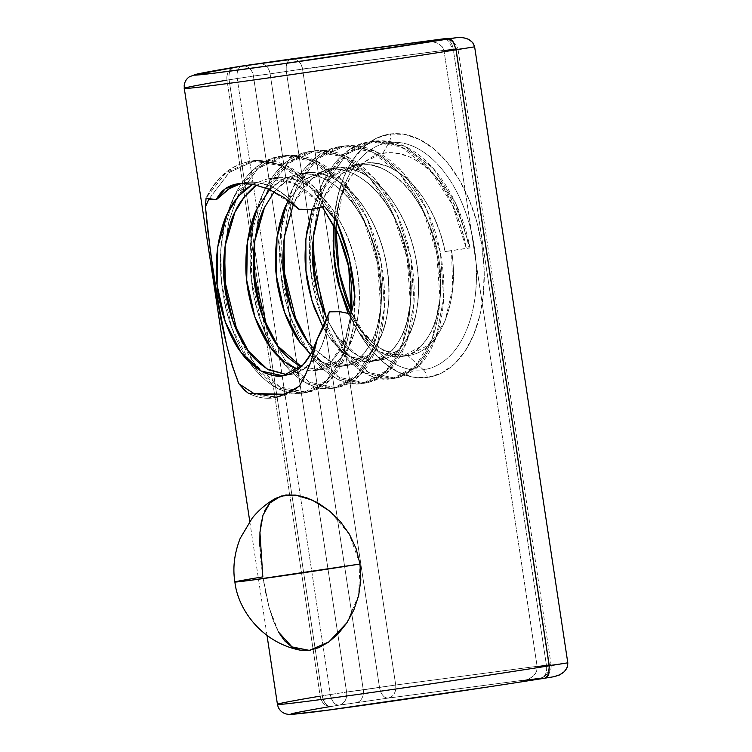 <?xml version="1.0" encoding="UTF-8"?>
<svg xmlns="http://www.w3.org/2000/svg" width="752" height="752" viewBox="0 0 752 752"><rect width="100%" height="100%" fill="white"/><g stroke="black" fill="none" stroke-linecap="round" stroke-linejoin="round"><path stroke-width="0.56" stroke-dasharray="3.76 2.82" d="M260.85 561.171L262.833 576.878A81.987 1.147 -8.6 0 0 234.887 581.973L262.833 576.878L259.807 546.168L260.85 561.171M275.805 498.238L269.959 502.815L264.845 510.448L261.546 520.412L259.948 532.388L259.807 546.168M316.329 502.073L306.957 497.89C298.854 495.098 291.757 494.149 285.666 495.042M329.949 511.304L318.519 503.295M336.031 229.2L343.138 189.147L339.735 199.186L334.941 219.114L334.095 225.384L334.941 219.114L339.735 199.186L343.194 190.153L347.321 181.918L357.322 168.185C368.236 158.418 376.686 153.549 382.674 153.558L388.953 142.626A11.712 9.381 82.5 0 0 390.42 133.997A123.14 73.752 80.8 0 1 481.976 246.073A123.14 73.752 80.8 0 1 427.249 377.485L441.161 373.255L453.832 364.513L464.783 351.598L473.572 334.988L479.879 315.342L483.451 293.393L484.166 270.006L481.976 246.073L476.975 222.507L469.361 200.22L459.425 180.066L447.534 162.817L434.158 149.14L419.813 139.562L405.046 134.448L390.42 133.997L376.508 138.218L363.836 146.96L352.895 159.885L344.096 176.494L337.789 196.14L334.217 218.08L333.512 241.467L335.693 265.409L340.694 288.975L348.308 311.262L358.253 331.416L370.134 348.665L383.511 362.342L397.855 371.92L412.622 377.034L427.249 377.485A11.712 9.381 82.5 0 0 423.301 369.74A114.859 68.799 -99.2 0 0 474.343 247.164A114.859 68.799 -99.2 0 0 388.953 142.626A114.859 68.799 -99.2 0 0 343.138 189.147A114.859 68.799 -99.2 0 0 335.965 229.05A114.859 68.799 -99.2 0 1 388.953 142.626A114.859 68.799 -99.2 0 0 339.669 201.404M360.161 328.812A114.859 68.799 -99.2 0 0 423.301 369.74A114.859 68.799 -99.2 0 1 351.316 311.798A114.859 68.799 -99.2 0 0 367.512 339.66A114.859 68.799 -99.2 0 0 423.301 369.74L407.81 355.555L383.078 350.404L360.039 329.771L349.915 313.659L362.22 332.563L376.649 346.371L392.196 354.192L407.81 355.555L401.324 356.598C396.708 357.642 390.438 356.542 382.514 353.308C373.236 347.922 367.145 343.138 364.231 338.964L356.232 328.408L347.95 313.114L359.4 332.976L379.694 351.851L401.324 356.598C386.472 358.093 372.494 350.216 359.4 332.976L347.95 313.114M252.71 184.184L267.12 179.023L275.627 177.669L256.789 185.077M287.424 374.825L291.174 374.458L304.673 368.753L316.799 355.376L321.518 346.334L325.221 336.078C326.669 332.591 328.06 324.507 329.385 311.836C325.56 349.031 312.503 369.946 290.234 374.59L284.688 375.492M269.677 189.607L283.053 178.985L297.848 174.069L283.053 178.985L269.677 189.607L274.753 184.729L296.749 174.229L305.246 172.866L282.16 183.526L274.189 191.779L288.73 178.779L305.246 172.866L288.73 178.779L274.189 191.779M301.298 366.628L319.854 369.796L301.298 366.628L319.854 369.796L312.447 370.99L297.952 369.448M288.383 200.549L305.613 178.91L327.468 169.266L305.613 178.91L288.383 200.549L304.372 179.925L326.377 169.435L334.875 168.072L311.779 178.732C302.83 187.417 296.955 195.379 294.164 202.617L311.779 178.732L334.875 168.072C317.673 170.817 304.109 182.332 294.164 202.617L293.355 204.375M320.446 361.449L310.717 354.361L326.396 364.231L342.075 366.196C337.31 367.568 330.1 365.98 320.446 361.449M313.593 348.693L331.341 362.022L349.483 364.993L331.341 362.022L313.593 348.693L327.853 360.246C337.507 364.786 344.717 366.365 349.483 364.993L342.075 366.196L326.396 364.231L310.717 354.361M312.193 209.347L316.385 199.026C326.321 178.732 339.895 167.217 357.097 164.472L334.001 175.131L316.385 199.026L312.193 209.347L316.385 199.026C319.168 191.788 325.043 183.817 334.001 175.131L355.997 164.632L364.504 163.278L341.408 173.938C332.45 182.623 326.575 190.585 323.783 197.823L319.694 207.862L323.783 197.823L341.408 173.938L364.504 163.278C347.302 166.023 333.728 177.538 323.783 197.823L319.694 207.862M326.923 319.271L337.187 336.576C350.272 353.816 364.25 361.693 379.111 360.199L357.482 355.452L337.187 336.576L326.923 319.271L337.187 336.576C341.22 342.912 347.988 349.201 357.482 355.452C367.126 359.982 374.336 361.571 379.111 360.199L371.704 361.402C356.843 362.887 342.865 355.019 329.78 337.77L323.332 327.806L329.78 337.77L350.075 356.655L371.704 361.402C366.929 362.765 359.719 361.186 350.075 356.655C340.581 350.404 333.822 344.106 329.78 337.77L323.332 327.806M339.735 199.186L347.321 181.918L357.322 168.185C368.301 158.39 376.743 153.521 382.674 153.558C388.342 151.594 397.319 152.722 409.614 156.961C420.753 162.47 429.326 168.899 435.323 176.241C440.86 181.458 447.788 192.127 456.088 208.238C463.213 224.801 467.518 238.036 469.004 247.953L466.353 248.517L452.347 204.638L429.467 168.89L400.901 146.781L370.727 141.714L342.686 155.006L322.382 183.272L311.008 223.654L310.576 269.554L320.888 314.045L340.064 350.385L364.927 373.095L392.544 378.585L415.649 366.074L432.334 338.4L440.005 298.619L436.733 253.321L422.727 209.432L399.838 173.693L371.272 151.584L341.098 146.518L313.058 159.809L292.754 188.066L281.38 228.448L280.957 274.348L291.259 318.839L310.444 355.179L335.298 377.889L362.925 383.388L386.03 370.877L402.715 343.203L410.385 303.423L407.105 258.115L393.099 214.226L370.21 178.487L341.652 156.378L311.478 151.312L283.429 164.603L263.134 192.86L251.76 233.242L251.328 279.152L261.63 323.633L280.816 359.973L305.679 382.683L333.296 388.182L356.401 375.671L373.086 347.997L380.756 308.217L377.485 262.909L363.47 219.029L340.59 183.281L312.024 161.172L281.85 156.115L253.809 169.407L233.505 197.663L222.131 238.046L221.708 283.946L232.011 328.436L251.187 364.776L276.05 387.487L302.52 393.146L326.772 380.474L343.457 352.801L351.081 314.016L345.76 337.639L331.839 360.932L312.447 370.99L320.794 369.655L339.246 359.738C346.522 351.316 351.156 343.551 353.167 336.445C355.95 330.288 357.971 319.309 359.212 303.517C359.343 287.161 358.337 274.659 356.175 266.001C354.897 257.24 350.921 245.124 344.247 229.67C336.68 215.034 330.25 205.183 324.958 200.088C320.126 193.884 312.136 187.793 300.96 181.815C289.623 177.557 281.173 176.175 275.627 177.669L268.22 178.863C273.775 177.369 282.216 178.75 293.553 183.009C304.729 188.987 312.729 195.078 317.551 201.292L322.335 207.026L317.551 201.292L293.553 183.009L268.22 178.863L275.627 177.669C309.081 171.785 346.681 214.358 356.175 266.001C367.305 317.438 348.815 367.427 319.854 369.796L320.794 369.655M334.151 225.487L339.885 198.735L350.601 176.823L365.284 161.332L382.674 153.558C388.286 151.584 397.263 152.722 409.614 156.961C420.81 162.517 429.383 168.937 435.323 176.241C440.822 181.401 447.741 192.07 456.088 208.238C463.232 224.876 467.537 238.111 469.004 247.953L466.353 248.517C459.942 216.576 447.647 190.04 429.467 168.89C410.949 148.539 391.369 139.477 370.727 141.714C350.235 144.986 334.123 158.841 322.382 183.272C311.187 208.37 307.258 237.134 310.576 269.554C314.524 301.9 324.347 328.84 340.064 350.385C356.11 371.14 373.218 380.597 391.397 378.754C409.417 375.887 423.066 362.436 432.334 338.4C441.057 313.706 442.524 285.346 436.733 253.321C430.323 221.379 418.027 194.834 399.838 173.693C381.33 153.333 361.75 144.271 341.098 146.518C320.606 149.789 304.494 163.635 292.754 188.066C281.568 213.164 277.629 241.928 280.957 274.348C284.895 306.694 294.728 333.634 310.444 355.179C326.481 375.934 343.598 385.391 361.778 383.548C379.798 380.681 393.446 367.23 402.715 343.203C411.438 318.5 412.895 290.14 407.105 258.115C400.694 226.173 388.399 199.628 370.21 178.487C351.701 158.127 332.121 149.075 311.478 151.312C290.986 154.583 274.865 168.439 263.134 192.86C251.939 217.967 248.01 246.722 251.328 279.152C255.276 311.488 265.099 338.438 280.816 359.973C296.861 380.738 313.969 390.194 332.149 388.352C350.169 385.475 363.818 372.033 373.086 347.997C381.809 323.304 383.276 294.934 377.485 262.909C371.074 230.967 358.77 204.431 340.59 183.281C322.072 162.93 302.501 153.869 281.85 156.115C261.358 159.377 245.246 173.233 233.505 197.663C222.31 222.761 218.381 251.525 221.708 283.946C225.647 316.291 235.479 343.232 251.187 364.776C267.233 385.532 284.341 394.988 302.52 393.146C320.549 390.279 334.189 376.827 343.457 352.801C347.64 341.53 350.178 328.605 351.081 314.016L345.76 337.639C343.749 344.754 339.114 352.519 331.839 360.932L313.387 370.858M350.423 364.861L342.075 366.196L350.423 364.861L368.875 354.935C376.141 346.522 380.785 338.757 382.787 331.651C385.579 325.494 387.59 314.515 388.831 298.713C388.972 282.367 387.957 269.865 385.804 261.207C384.526 252.437 380.55 240.33 373.876 224.876C366.299 210.24 359.87 200.38 354.577 195.294C349.755 189.081 341.756 182.99 330.579 177.011C319.243 172.753 310.802 171.371 305.246 172.866L297.848 174.069C303.394 172.575 311.845 173.956 323.181 178.215C334.349 184.193 342.348 190.284 347.17 196.498C352.462 201.583 358.892 211.444 366.468 226.07C373.142 241.524 377.119 253.64 378.397 262.41C380.55 271.058 381.565 283.56 381.424 299.916C380.183 315.718 378.171 326.688 375.38 332.845C373.377 339.96 368.734 347.725 361.468 356.138L343.015 366.055M380.042 360.067L371.704 361.402L380.042 360.067L398.494 350.141C405.77 341.728 410.404 333.963 412.416 326.847C415.198 320.69 417.219 309.721 418.46 293.919C418.601 277.563 417.586 265.061 415.424 256.413C414.145 247.643 410.169 235.526 403.495 220.073C395.928 205.446 389.498 195.586 384.206 190.5C379.384 184.287 371.385 178.196 360.208 172.217C348.872 167.959 340.43 166.577 334.875 168.072L327.468 169.266C333.023 167.771 341.464 169.153 352.801 173.421C363.977 179.399 371.977 185.49 376.799 191.694C382.091 196.78 388.521 206.64 396.088 221.276C402.762 236.73 406.738 248.837 408.016 257.607C410.178 266.264 411.194 278.766 411.053 295.122C409.812 310.914 407.8 321.894 405.008 328.051C403.006 335.157 398.363 342.921 391.087 351.334L372.644 361.261M408.825 355.405L407.81 355.555L423.301 369.74A114.859 68.799 -99.2 0 0 474.343 247.164A114.859 68.799 -99.2 0 0 388.953 142.626L382.674 153.558L388.953 142.626A114.859 68.799 -99.2 0 1 474.343 247.164A114.859 68.799 -99.2 0 1 423.301 369.74L407.81 355.555L401.324 356.598L408.825 355.405L429.646 344.519L445.081 320.954L452.695 287.941L451.529 250.566L445.052 251.61C443.774 242.84 439.798 230.732 433.124 215.279C425.557 200.643 419.118 190.782 413.835 185.697C409.003 179.493 401.004 173.402 389.837 167.423C378.5 163.165 370.05 161.774 364.504 163.278L357.097 164.472C362.643 162.977 371.093 164.359 382.43 168.617C393.597 174.596 401.596 180.687 406.428 186.9C411.72 191.986 418.15 201.846 425.717 216.482C432.391 231.936 436.367 244.043 437.645 252.813C439.807 261.461 440.813 273.963 440.681 290.319C439.431 306.12 437.42 317.1 434.637 323.247C432.626 330.363 427.991 338.127 420.716 346.54L402.264 356.467M292.895 204.008L298.948 209.235M268.755 189.203L283.824 197.4M299.193 209.46L295.329 204.892C279.772 188.047 263.332 180.574 245.998 182.463C265.127 180.555 282.855 189.551 299.193 209.46L287.123 196.845L273.662 187.737C260.681 182.426 251.459 180.668 245.998 182.463L238.591 183.667L252.522 184.155M184.278 88.341A198.002 2.764 171.4 0 1 227.01 80.135A11.712 9.137 -99.6 0 1 233.91 67.36A11.712 9.137 -99.6 0 0 227.01 80.135L320.173 696.136A198.002 2.764 -8.6 0 0 277.432 704.351M269.959 502.815L275.693 498.294M261.546 520.412L264.845 510.448M265.597 592.548L262.833 576.878L269.056 607.334L265.597 592.548M273.305 620.663L269.056 607.334L273.305 620.663L278.447 631.962L273.305 620.663M278.447 631.962L284.576 640.779L291.814 646.917L300.057 650.142M248.545 393.39L238.91 383.774L248.545 393.39L272.901 397.949L284.886 394.283C273.493 399.876 261.376 399.585 248.545 393.39C256.902 397.479 265.014 398.992 272.901 397.949L284.886 394.283M245.998 182.463L241.148 183.413M225.196 188.818L237.585 183.808L244.908 182.623M486.365 687.215L553.331 676.809L522.725 680.861L541.243 677.862L388.201 698.091C383.868 697.969 380.973 694.416 379.497 687.431L286.333 71.431L270.118 73.846L363.282 689.857L346.587 692.056L253.424 76.055L270.118 73.846L363.282 689.857L395.712 685.016L302.548 69.015L455.59 48.777L548.744 664.787L395.712 685.016C396.219 692.141 393.719 696.493 388.201 698.091L339.077 705.141L301.552 711.655M559.403 675.005L564.282 671.715L567.234 667.428L567.798 662.813L537.191 666.864L546.45 665.36L453.287 49.359A11.712 7.012 80.8 0 0 446.754 38.963L453.287 49.359L444.028 50.863L442.12 46.615L438.04 43.381L432.4 41.651L426.064 41.698L432.4 41.651L438.04 43.381L442.12 46.615L444.028 50.863L537.191 666.864L546.45 665.36L453.287 49.359L444.028 50.863L537.191 666.864L536.627 671.48L533.676 675.757L528.797 679.056L522.725 680.861L541.243 677.862L388.201 698.091A11.712 9.381 82.5 0 0 395.712 685.016L302.548 69.015L286.333 71.431L455.59 48.777L453.287 49.359L455.59 48.777L548.744 664.787A11.712 9.381 -97.5 0 1 541.243 677.862L388.201 698.091A11.712 7.012 80.8 0 1 379.497 687.431L395.712 685.016L302.548 69.015L455.59 48.777C453.973 41.839 450.307 38.474 444.573 38.7A11.712 9.381 -97.5 0 1 455.59 48.777L548.744 664.787L395.712 685.016L548.744 664.787A11.712 9.381 -97.5 0 1 541.243 677.862A11.712 7.012 80.8 0 0 541.365 677.843A11.712 7.012 80.8 0 1 541.243 677.862L522.725 680.861L528.797 679.056L533.676 675.757L536.627 671.48L537.191 666.864L546.45 665.36L453.287 49.359L444.028 50.863L474.634 46.812M355.771 702.932A11.712 9.381 82.5 0 0 363.282 689.857L379.497 687.431L286.333 71.431L270.118 73.846L363.282 689.857A11.712 9.381 82.5 0 1 355.771 702.932L339.077 705.141A11.712 9.381 82.5 0 0 346.587 692.056C347.095 699.181 344.595 703.543 339.077 705.141L388.201 698.091L355.771 702.932A11.712 9.381 82.5 0 0 363.282 689.857L346.587 692.056L253.424 76.055L227.01 80.135L320.173 696.136A11.712 9.137 -99.6 0 0 330.983 706.448C325.381 706.532 321.771 703.092 320.173 696.136L322.27 695.788L269.329 345.704L229.106 79.787L227.01 80.135C226.484 73.029 228.918 68.742 234.314 67.285C230.197 68.535 228.458 72.7 229.106 79.787L237.209 78.481L330.372 694.481L322.27 695.788L229.106 79.787L237.209 78.481L330.372 694.481L346.587 692.056L322.27 695.788C323.745 702.772 326.65 706.325 330.983 706.448A11.712 7.012 80.8 0 1 322.27 695.788L229.106 79.787A11.712 7.012 80.8 0 1 234.192 67.304M382.674 153.558C418.178 145.681 458.494 190.97 469.004 247.953L451.529 250.566C460.121 302.454 439.224 352.622 407.81 355.555C439.224 352.622 460.121 302.454 451.529 250.566L445.052 251.61C435.558 199.957 397.958 157.394 364.504 163.278L357.097 164.472C390.551 158.587 428.151 201.16 437.645 252.813C448.775 304.25 430.285 354.239 401.324 356.598L407.81 355.555L392.196 354.192L376.649 346.371L362.22 332.563L349.915 313.659M299.352 386.124L277.751 397.178L254.073 393.663L276.604 397.347L299.352 386.124C292.349 392.572 284.773 396.304 276.604 397.347L254.073 393.663M324.394 206.245L310.961 188.085L282.395 165.976L252.221 160.909L225.844 172.791L206.076 197.992C231.776 144.713 291.391 149.911 324.394 206.245L310.961 188.085C292.453 167.724 272.873 158.663 252.221 160.909C233.214 163.814 217.836 176.165 206.076 197.992M208.877 199.167L228.871 172.744L254.627 160.505L286.098 165.374L314.665 187.483L336.896 221.831L314.665 187.483L286.098 165.374L255.924 160.308L229.454 172.264L208.877 199.167L229.454 172.264L255.924 160.308C276.576 158.07 296.156 167.123 314.665 187.483C323.069 196.958 330.476 208.407 336.896 221.831M451.529 250.566L445.052 251.61C439.525 225.168 429.119 203.19 413.835 185.697C398.269 168.852 381.828 161.379 364.504 163.278M312.447 370.99C327.186 368.649 338.287 357.529 345.76 337.639L351.081 313.998C348.956 357.811 328.333 390.213 302.52 393.146C267.59 399.368 227.734 347.123 221.708 283.946C213.7 221.032 241.505 159.847 281.85 156.115C321.696 149.093 366.534 200.53 377.485 262.909C390.401 325.033 367.578 385.409 332.149 388.352C297.219 394.574 257.363 342.329 251.328 279.152C243.328 216.228 271.134 155.044 311.478 151.312C351.325 144.299 396.163 195.736 407.105 258.115C420.02 320.239 397.206 380.615 361.778 383.548C326.838 389.771 286.991 337.535 280.957 274.348C272.948 211.434 300.753 150.25 341.098 146.518C380.944 139.505 425.782 190.933 436.733 253.321C449.649 315.445 426.826 375.821 391.397 378.754C356.467 384.977 316.611 332.732 310.576 269.554C302.577 206.64 330.382 145.456 370.727 141.714C410.573 134.702 455.411 186.139 466.353 248.517L445.052 251.61M297.848 174.069C331.303 168.185 368.903 210.757 378.397 262.41C389.527 313.838 371.027 363.827 342.075 366.196L349.483 364.993C378.435 362.633 396.934 312.644 385.804 261.207C376.301 209.554 338.71 166.982 305.246 172.866L297.848 174.069C315.173 172.18 331.613 179.653 347.17 196.498C362.464 213.991 372.87 235.959 378.397 262.41C383.407 288.918 382.401 312.4 375.38 332.845C367.907 352.735 356.805 363.846 342.075 366.196M327.468 169.266C360.922 163.391 398.522 205.954 408.016 257.607C419.146 309.044 400.656 359.033 371.704 361.402L379.111 360.199C408.063 357.83 426.553 307.85 415.424 256.413C405.93 204.76 368.33 162.188 334.875 168.072L327.468 169.266C344.801 167.376 361.242 174.849 376.799 191.694C392.083 209.188 402.489 231.165 408.016 257.607C413.036 284.124 412.03 307.606 405.008 328.051C397.535 347.932 386.434 359.052 371.704 361.402M469.004 247.953L470.056 247.925L456.05 204.036L433.171 168.288L404.604 146.179L374.43 141.122L346.954 153.916L326.086 182.67L317.588 207.58L313.415 236.278L317.588 207.58L326.086 182.67L346.39 154.414L373.124 141.31L404.604 146.179L433.171 168.288L456.05 204.036L470.056 247.925L466.353 248.517M326.33 318.03L343.767 349.783L368.63 372.494L395.101 378.153L418.873 365.961L436.038 337.808L443.708 298.027L440.437 252.719L426.431 208.83L403.542 173.092L374.975 150.983L344.801 145.916L317.335 158.71L296.457 187.464L287.96 212.374L283.786 241.072L287.96 212.374L296.457 187.464L316.761 159.208L344.801 145.916L374.975 150.983L403.542 173.092L426.431 208.83L440.437 252.719L443.708 298.027L436.038 337.808L419.353 365.481L395.101 378.153L368.63 372.494L343.767 349.783L326.33 318.03L343.767 349.783C359.813 370.539 376.921 379.995 395.101 378.153C413.121 375.286 426.769 361.834 436.038 337.808C444.761 313.105 446.227 284.745 440.437 252.719C434.026 220.778 421.731 194.232 403.542 173.092C385.033 152.731 365.453 143.679 344.801 145.916C324.309 149.187 308.198 163.034 296.457 187.464L287.96 212.374L283.786 241.072M296.711 322.824L314.148 354.577L339.002 377.288L365.472 382.956L389.245 370.755L406.418 342.602L414.089 302.821L410.808 257.513L396.802 213.624L373.913 177.886L345.356 155.777L315.182 150.71L287.706 163.513L266.838 192.268L258.34 217.178L254.167 245.876L258.34 217.178L266.838 192.268L287.132 164.002L315.182 150.71L345.356 155.777L373.913 177.886L396.802 213.624L410.808 257.513L414.089 302.821L406.418 342.602L389.733 370.275L365.472 382.956L339.002 377.288L314.148 354.577L296.711 322.824L314.148 354.577C330.184 375.333 347.302 384.798 365.472 382.956C383.501 380.08 397.15 366.628 406.418 342.602C415.142 317.899 416.599 289.539 410.808 257.513C404.397 225.572 392.102 199.026 373.913 177.886C355.405 157.535 335.824 148.473 315.182 150.71C294.69 153.981 278.569 167.837 266.838 192.268L258.34 217.178L254.167 245.876M267.082 327.618L284.519 359.381L309.382 382.082L335.853 387.75L359.625 375.558L376.79 347.396L384.46 307.615L381.189 262.316L367.173 218.428L344.294 182.689L315.727 160.58L285.553 155.514L258.077 168.307L237.209 197.062L228.711 221.972L224.538 250.67L228.711 221.972L237.209 197.062L257.513 168.805L285.553 155.514L315.727 160.58L344.294 182.689L367.173 218.428L381.189 262.316L384.46 307.615L376.79 347.396L360.105 375.069L335.853 387.75L309.382 382.082L284.519 359.381L267.082 327.618L284.519 359.381C300.565 380.136 317.673 389.592 335.853 387.75C353.872 384.883 367.521 371.432 376.79 347.396C385.513 322.702 386.979 294.342 381.189 262.316C374.778 230.375 362.473 203.83 344.294 182.689C325.776 162.329 306.196 153.267 285.553 155.514C265.061 158.785 248.95 172.631 237.209 197.062L228.711 221.972L224.538 250.67M237.463 332.422L254.89 364.175L279.753 386.885L306.224 392.544L329.996 380.352L347.161 352.199L353.468 326.612L354.953 297.059L353.468 326.612L347.161 352.199L330.476 379.873L307.371 392.384L279.753 386.885L254.89 364.175L237.463 332.422M291.541 58.929C297.266 58.712 300.932 62.068 302.548 69.015A11.712 9.381 -97.5 0 0 291.973 58.872A11.712 9.381 -97.5 0 1 302.548 69.015L286.333 71.431C285.685 64.343 287.414 60.179 291.541 58.929M444.789 38.672A11.712 9.381 -97.5 0 1 455.59 48.777L453.287 49.359A11.712 7.012 80.8 0 0 444.573 38.7M545.435 678.088L522.725 680.861L541.365 677.843A11.712 7.012 80.8 0 0 546.45 665.36L548.744 664.787A11.712 9.381 -97.5 0 1 541.243 677.862A11.712 7.012 80.8 0 0 546.45 665.36A11.712 7.012 80.8 0 1 541.365 677.843L546.657 675.54C550.116 672.673 551.592 668.998 551.066 664.533L546.45 665.36L551.066 664.533L457.912 48.532L455.59 48.777M242.294 65.997A11.712 7.012 80.8 0 0 237.209 78.481L330.372 694.481A11.712 7.012 80.8 0 0 339.077 705.141L330.983 706.448L339.077 705.141A11.712 7.012 80.8 0 1 330.372 694.481C331.848 701.456 334.753 705.009 339.077 705.141A11.712 9.381 82.5 0 0 346.587 692.056L395.712 685.016A11.712 9.381 82.5 0 1 388.201 698.091A11.712 7.012 80.8 0 1 379.497 687.431L286.333 71.431A11.712 7.012 80.8 0 1 291.297 58.976A11.712 7.012 80.8 0 0 286.333 71.431L270.118 73.846A11.712 9.381 82.5 0 0 259.534 63.713A11.712 9.381 82.5 0 1 270.118 73.846A11.712 9.381 82.5 0 0 259.534 63.713M426.064 41.698C435.953 40.975 441.941 44.03 444.028 50.863L537.191 666.864L567.798 662.813L537.191 666.864C537.21 673.999 532.388 678.661 522.725 680.861L553.331 676.809M234.314 67.285A11.712 7.012 80.8 0 0 229.106 79.787L227.01 80.135L320.173 696.136L346.587 692.056L253.424 76.055L237.209 78.481A11.712 7.012 80.8 0 1 242.172 66.016A11.712 7.012 80.8 0 0 237.209 78.481L253.424 76.055A11.712 9.381 82.5 0 0 242.849 65.922A11.712 9.381 82.5 0 1 253.424 76.055L270.118 73.846L253.424 76.055A11.712 9.381 82.5 0 0 242.633 65.95M444.028 50.863L456.032 49.275L444.028 50.863M390.42 133.997A123.14 73.752 -99.2 0 0 335.693 265.409A123.14 73.752 -99.2 0 0 427.249 377.485A123.14 73.752 80.8 0 0 481.976 246.073A123.14 73.752 80.8 0 0 390.42 133.997A123.14 73.752 -99.2 0 0 335.693 265.409A123.14 73.752 -99.2 0 0 427.249 377.485M338.306 633.645L346.841 622.891M329.263 641.663L335.495 636.446M310.595 650.17L328.483 642.227M300.161 650.17L309.194 650.386M346.945 622.722L358.591 595.377L359.982 564.028L349.229 534.202L329.808 511.181M319.854 369.796C334.584 367.446 345.694 356.335 353.167 336.445C360.18 316 361.186 292.519 356.175 266.001C350.648 239.559 340.242 217.582 324.958 200.088C309.401 183.253 292.951 175.771 275.627 177.669M268.22 178.863C285.544 176.974 301.994 184.447 317.551 201.292L322.335 207.026M349.483 364.993C364.212 362.652 375.314 351.532 382.787 331.651C389.809 311.206 390.814 287.725 385.804 261.207C380.277 234.756 369.871 212.788 354.577 195.294C339.02 178.45 322.58 170.977 305.246 172.866M379.111 360.199C393.841 357.858 404.943 346.738 412.416 326.847C419.437 306.402 420.434 282.931 415.424 256.413C409.896 229.962 399.491 207.994 384.206 190.5C368.649 173.656 352.209 166.183 334.875 168.072M357.097 164.472C374.421 162.582 390.871 170.055 406.428 186.9C421.712 204.394 432.118 226.361 437.645 252.813C442.655 279.33 441.65 302.812 434.637 323.247C427.164 343.138 416.053 354.258 401.324 356.598M248.151 183.554L265.381 187.821M269.855 189.692L297.783 208.163M278.503 632.065L269.037 607.287L262.833 576.878M290.234 374.59C304.964 372.249 316.066 361.129 323.539 341.239C326.65 332.647 328.596 322.852 329.385 311.836M470.056 247.925C463.646 215.974 451.35 189.438 433.171 168.288C414.653 147.937 395.073 138.876 374.43 141.122C353.938 144.393 337.827 158.24 326.086 182.67L317.588 207.58L313.415 236.278M225.412 283.344C229.351 315.69 239.183 342.63 254.89 364.175C270.936 384.93 288.044 394.386 306.224 392.544C324.253 389.677 337.892 376.226 347.161 352.199C352.97 336.454 355.564 318.077 354.953 297.059M549.28 665.811L549.11 673.162L548.067 675.935L545.379 678.107M448.718 38.954L451.943 40.373L453.776 42.779M320.173 696.136A11.712 9.137 -99.6 0 0 330.983 706.448A11.712 7.012 80.8 0 1 322.27 695.788L320.173 696.136M360.029 329.79L367.512 339.66L351.325 311.685M267.12 179.023L274.527 177.829M296.749 174.229L304.156 173.026M326.377 169.435L333.785 168.232M355.997 164.632L363.404 163.438M249.758 521.343L267.026 635.506M283.767 375.652L291.174 374.458M274.048 397.78L277.751 397.178M250.924 161.097L254.627 160.505M307.371 392.384L303.667 392.976M284.247 155.702L280.543 156.303M336.999 387.581L333.296 388.182M313.875 150.908L310.172 151.509M366.628 382.787L362.925 383.388M343.495 146.114L339.801 146.706M396.248 377.983L392.544 378.585M373.124 141.31L369.42 141.912M448.371 38.747L450.044 39.17L457.188 45.9L457.912 48.532"/><path stroke-width="1.13" d="M286.371 494.957L275.805 498.238C266.593 503.455 258.726 510.091 252.202 518.166L240.189 538.376C234.342 553.359 232.575 567.892 234.887 581.973A81.987 1.147 -8.6 0 0 251.14 580.215A81.987 1.147 -8.6 0 0 359.982 564.028L356.091 548.584L349.407 534.258L340.487 521.719L329.949 511.304L340.487 521.719L349.407 534.258L356.091 548.584L359.982 564.028L360.828 579.98L358.666 595.509L353.844 609.994L346.841 622.891L338.306 633.645L328.774 642.011L318.923 647.641L309.194 650.386L300.057 650.142L291.814 646.917L284.576 640.779L278.447 631.962M275.693 498.294L285.666 495.042L295.78 495.117L306.562 497.749M318.688 503.389L316.329 502.073M347.95 313.114L338.757 285.196L347.95 313.114L338.757 285.196L349.915 313.659L338.757 285.196C337.159 279.669 335.721 272.365 334.443 263.275L333.145 240.828L334.095 225.384L333.145 240.828L334.443 263.275C335.712 272.318 337.15 279.631 338.757 285.196L333.7 255.313L334.151 225.487M335.965 229.05A114.859 68.799 -99.2 0 0 351.316 311.798A114.859 68.799 -99.2 0 1 335.965 229.05M245.124 189.523L252.7 184.184L238.516 196.131L227.508 213.418L217.76 246.947L217.093 285.055L225.318 321.988L240.903 352.162L261.198 371.046L282.827 375.793C278.061 377.156 270.852 375.577 261.198 371.046C251.704 364.795 244.945 358.497 240.903 352.162C236.391 346.954 231.202 336.896 225.318 321.988C220.327 306.261 217.582 293.947 217.093 285.055C215.711 276.275 215.937 263.567 217.76 246.947C220.684 230.873 223.936 219.697 227.508 213.418C230.3 206.18 236.166 198.208 245.124 189.523M298.948 209.235L311.779 209.394L324.394 206.245L336.896 221.831L349.229 258.556L352.923 277.685L354.953 297.059L351.081 314.016L348.768 267.204L338.626 234.784L322.335 207.026L336.84 230.873C343.514 246.327 347.49 258.434 348.768 267.204C350.93 275.852 351.936 288.364 351.804 304.71L351.081 313.998L340.167 311.713L329.385 311.836L324.131 326.077L317.269 339.077L311.281 353.337L303.216 364.692L282.827 375.793L284.688 375.492L282.827 375.793C267.966 377.288 253.988 369.411 240.903 352.162C228.082 334.273 220.148 311.901 217.093 285.055C214.546 258.133 218.014 234.257 227.508 213.418L238.516 196.131L252.71 184.184M268.605 369.843L287.424 374.825L267.139 368.988L248.31 350.968L232.725 320.784L224.491 283.852L225.168 245.744L234.915 212.214L244.541 196.601L256.789 185.077L252.531 188.329C243.573 197.015 237.698 204.976 234.915 212.214C231.343 218.494 228.091 229.67 225.168 245.744C223.344 262.373 223.118 275.072 224.491 283.852C224.989 292.754 227.734 305.058 232.725 320.784C238.61 335.693 243.798 345.751 248.31 350.968C252.352 357.303 259.111 363.592 268.605 369.843M297.952 369.448L283.579 361.289L270.523 347.368C257.71 329.47 249.767 307.107 246.712 280.252C244.165 253.339 247.643 229.463 257.128 208.614L269.677 189.607L257.128 208.614L247.389 242.144L246.712 280.252L254.937 317.184L270.523 347.368L283.579 361.289L297.952 369.448L290.817 366.243C281.333 360.001 274.565 353.703 270.523 347.368C266.02 342.151 260.822 332.093 254.937 317.184C249.946 301.458 247.211 289.153 246.712 280.252C245.34 271.472 245.566 258.773 247.389 242.144C250.313 226.079 253.556 214.903 257.128 208.614L269.677 189.607M298.224 365.049L301.298 366.628L277.93 346.164L262.345 315.99L254.12 279.058L254.787 240.95L264.535 207.42L274.189 191.779L264.535 207.42C260.963 213.7 257.72 224.876 254.787 240.95C252.963 257.569 252.747 270.278 254.12 279.058C254.618 287.95 257.353 300.264 262.345 315.99C268.229 330.899 273.427 340.957 277.93 346.164C281.972 352.509 288.74 358.798 298.224 365.049M310.717 354.361L300.151 342.574C287.33 324.676 279.396 302.304 276.341 275.458C273.794 248.545 277.262 224.66 286.756 203.82L288.383 200.549L286.756 203.82L277.009 237.35L276.341 275.458L284.566 312.39L300.151 342.574L310.717 354.361L300.151 342.574C295.649 337.357 290.451 327.299 284.566 312.39C279.575 296.664 276.83 284.35 276.341 275.458C274.959 266.678 275.185 253.979 277.009 237.35C279.932 221.276 283.184 210.099 286.756 203.82L288.383 200.549M293.355 204.375L284.256 237.275L283.748 274.254C286.803 301.11 294.737 323.473 307.559 341.37L313.593 348.693L307.559 341.37L291.973 311.187L283.748 274.254L284.256 237.275L293.355 204.375L284.416 236.147C282.592 252.775 282.367 265.475 283.748 274.254C284.237 283.156 286.982 295.47 291.973 311.187C297.858 326.095 303.056 336.153 307.559 341.37L313.593 348.693M306.637 232.556L312.193 209.347L305.857 238.901L305.961 270.664L312.024 300.997L323.332 327.806L314.195 307.596C309.204 291.87 306.459 279.556 305.961 270.664C304.588 261.884 304.814 249.175 306.637 232.556M321.593 306.393L326.923 319.271L318.171 295.404L313.368 269.46L313.283 237.538L319.694 207.862L314.045 231.353C312.221 247.981 311.995 260.681 313.368 269.46C313.866 278.353 316.611 290.667 321.593 306.393M284.688 375.492L282.827 375.793C298.506 373.18 309.984 360.941 317.269 339.077L311.3 360.575L305.923 373.819L299.352 386.124L293.261 390.025L284.886 394.283L248.545 393.39L284.886 394.283L299.352 386.124L305.124 375.521L310.059 363.977L314.11 351.776L317.269 339.077L329.385 311.836L340.167 311.713L351.081 314.016L339.622 311.666L329.385 311.836L324.131 326.077L317.269 339.077L311.3 360.575L305.923 373.819L299.352 386.124L284.886 394.283L264.591 394.123L248.545 393.39L244.597 390.269L238.91 383.774C220.035 337.244 211.547 265.174 205.428 206.809L208.877 199.167L205.428 206.809L206.076 197.992L209.488 199.308L216.238 199.797L227.988 189.316L241.148 183.413L230.262 187.915L216.238 199.797L206.076 197.992L205.428 206.809L207.608 229.388L213.888 276.022L221.793 322.495L226.502 344.557L232.067 365.246L238.91 383.774L254.073 393.663L238.91 383.774L232.067 365.246L226.502 344.557L217.657 299.597L210.513 252.578L205.428 206.809L206.076 197.992L210.607 199.524L216.238 199.797L225.196 188.818L238.591 183.667L252.522 184.155L267.872 188.827L283.824 197.4L292.895 204.008M252.522 184.155L268.755 189.203M267.026 635.506L277.432 704.351A198.002 2.764 -8.6 0 0 549.28 665.811L548.81 674.234L549.28 665.811A198.002 2.764 -8.6 0 1 317.147 700.027A198.002 2.764 -8.6 0 1 320.173 696.136A198.002 2.764 -8.6 0 0 277.432 704.351A198.002 2.764 -8.6 0 0 549.28 665.811L456.116 49.811A198.002 2.764 171.4 0 1 184.278 88.341A198.002 2.764 171.4 0 1 227.01 80.135A198.002 2.764 171.4 0 0 223.983 84.027A198.002 2.764 171.4 0 0 456.116 49.811L453.174 41.83L456.116 49.811A198.002 2.764 171.4 0 1 184.278 88.341L249.758 521.343M306.957 497.89L318.519 503.295L329.949 511.304M264.845 510.448L269.959 502.815M259.807 546.168L259.948 532.388L261.546 520.412M283.824 197.4L299.193 209.46L310.106 209.545L317.231 208.492L324.394 206.245L311.779 209.394L299.193 209.46L297.783 208.163M237.679 183.798L248.151 183.554M241.148 183.413L227.988 189.316L216.238 199.797L225.196 188.818M234.163 67.313L242.633 65.95A11.712 9.381 82.5 0 0 242.417 65.979A11.712 7.012 80.8 0 0 242.172 66.016A11.712 7.012 80.8 0 1 242.294 65.997A11.712 7.012 80.8 0 1 242.417 65.979A11.712 9.381 82.5 0 1 242.849 65.922A11.712 9.381 82.5 0 0 242.633 65.95A11.712 9.381 82.5 0 0 242.417 65.979L234.314 67.285A11.712 9.137 -99.6 0 0 234.088 67.323L234.192 67.304A11.712 7.012 80.8 0 1 234.314 67.285A186.289 2.604 -8.6 0 0 231.043 71.008A186.289 2.604 -8.6 0 0 448.568 38.963L456.671 37.656C466.56 36.933 472.547 39.988 474.634 46.812L472.726 42.563L468.646 39.33L463.006 37.609L456.671 37.656L426.064 41.698L444.573 38.7A11.712 9.381 -97.5 0 1 444.789 38.672L291.541 58.929A11.712 7.012 80.8 0 0 291.297 58.976A11.712 7.012 80.8 0 1 291.419 58.947L259.327 63.741A11.712 9.381 82.5 0 1 259.534 63.713A11.712 9.381 82.5 0 0 259.346 63.732A11.712 9.381 82.5 0 0 259.111 63.77L234.314 67.285A186.289 2.604 -8.6 0 0 231.043 71.008A186.289 2.604 -8.6 0 0 448.568 38.963L453.174 41.83L450.918 39.565L448.568 38.963L456.671 37.656L426.064 41.698L444.573 38.7L242.417 65.979L194.119 74.965L214.893 73.085L274.762 64.992L456.671 37.656L463.006 37.609L468.646 39.33L472.726 42.563L474.634 46.812L567.798 662.813C567.816 669.957 563.004 674.619 553.331 676.809L545.322 678.116C477.125 688.841 392.008 701.456 341.314 708.337C313.763 712.21 296.26 714.231 288.806 714.4L286.033 713.958C282.367 712.887 279.753 710.574 278.165 707.012L277.432 704.351M549.28 665.811L567.798 662.813L474.634 46.812L456.116 49.811L549.28 665.811L456.116 49.811L474.634 46.812L567.798 662.813L549.28 665.811L567.798 662.813L567.234 667.428L564.282 671.715L559.403 675.005L553.331 676.809L559.403 675.005M301.552 711.655L293.722 713.253L290.789 714.127L292.838 714.25L327.703 710.161L486.365 687.215M336.896 221.831L324.394 206.245L336.896 221.831C347.283 245.829 353.299 270.908 354.953 297.059L349.229 258.556L336.896 221.831M313.415 236.278L314.28 268.953L326.33 318.03L314.28 268.953L313.415 236.278L314.28 268.953L326.33 318.03M283.786 241.072L284.66 273.756L296.711 322.824L284.66 273.756L283.786 241.072L284.66 273.756L296.711 322.824M254.167 245.876L255.031 278.55L267.082 327.618L255.031 278.55L254.167 245.876L255.031 278.55L267.082 327.618M224.538 250.67L225.412 283.344L237.463 332.422L225.412 283.344L224.538 250.67L225.412 283.344M351.081 314.016L354.953 297.059L351.081 314.016L348.768 267.204L338.626 234.784L322.335 207.026M291.419 58.947A11.712 7.012 80.8 0 1 291.541 58.929A11.712 9.381 -97.5 0 1 291.757 58.9A11.712 9.381 -97.5 0 1 291.973 58.872A11.712 9.381 -97.5 0 0 291.541 58.929L242.417 65.979A11.712 7.012 80.8 0 0 242.294 65.997M426.816 41.604L444.573 38.7L446.754 38.963A11.712 7.012 80.8 0 0 444.573 38.7L259.111 63.77A11.712 9.381 82.5 0 1 259.327 63.741L242.633 65.95M426.064 41.698L456.671 37.656L426.44 41.642M545.435 678.088L553.331 676.809M548.81 674.234L545.238 678.125L547.315 676.969L548.81 674.234M330.983 706.448A186.289 2.604 -8.6 0 0 327.703 710.161A186.289 2.604 -8.6 0 0 545.238 678.125A186.289 2.604 -8.6 0 1 327.703 710.161A186.289 2.604 -8.6 0 1 330.983 706.448M336.501 221.257A114.859 68.799 -99.2 0 0 347.838 303.357M346.653 623.164L353.844 609.994L358.666 595.509L360.828 579.98L359.982 564.028L251.14 580.215L234.887 581.973C237.735 608.791 261.113 642.415 300.142 650.16L300.161 650.17M328.483 642.227L329.263 641.663M335.495 636.446L338.306 633.645M309.194 650.386L310.595 650.17M329.808 511.181L312.691 500.259L295.771 495.136L281.051 496.038L270.006 502.891L262.965 515.223L259.938 532.529L262.833 576.878A81.987 1.147 -8.6 0 0 251.14 580.215A81.987 1.147 -8.6 0 0 359.982 564.028M349.915 313.659L338.729 285.121M256.789 185.077L244.541 196.601L234.915 212.214C225.421 233.054 221.953 256.94 224.491 283.852C227.555 310.698 235.489 333.07 248.31 350.968L267.139 368.988L287.424 374.825M274.189 191.779L264.535 207.42C255.05 228.26 251.572 252.136 254.12 279.058C257.175 305.904 265.118 328.276 277.93 346.164L301.298 366.628M319.694 207.862L313.283 237.538L313.368 269.46L318.171 295.404L326.923 319.271M323.332 327.806L312.024 300.997L305.961 270.664L305.857 238.901L312.193 209.347M265.381 187.821L269.855 189.692M346.945 622.722L328.925 641.879L309.316 650.377L292.002 646.917L278.503 632.065M216.238 199.797C220.721 190.547 228.176 185.171 238.591 183.667M474.634 46.812L456.116 49.811L453.475 42.281M317.269 339.077L316.131 342.442C308.658 362.332 297.557 373.443 282.827 375.793M254.073 393.663L238.91 383.774M205.428 206.809L208.877 199.167M547.146 677.138L546.497 677.655M451.548 40.025L452.347 40.787M448.371 38.747L444.93 38.653L291.757 58.9M234.116 67.323L198.171 73.818L189.664 76.61C186.543 78.659 184.719 81.583 184.202 85.38L184.278 88.341M336.031 229.2L339.086 271.528L351.325 311.685"/></g></svg>
